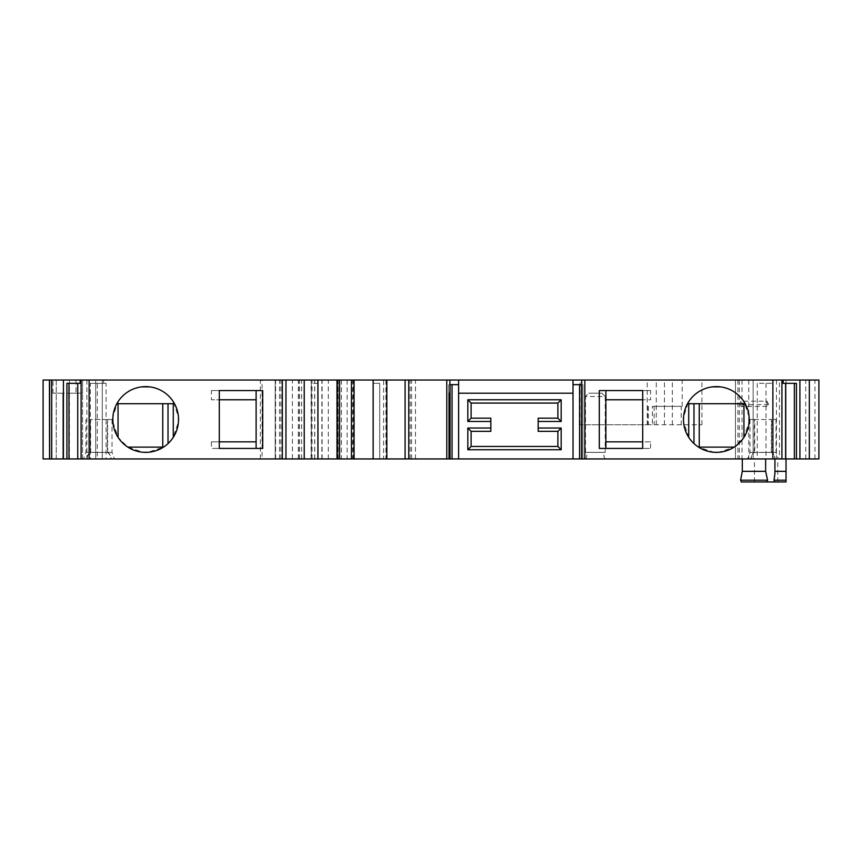 <?xml version="1.0" encoding="UTF-8"?>
<svg xmlns="http://www.w3.org/2000/svg" width="862" height="862" viewBox="0 0 862 862"><rect width="100%" height="100%" fill="white"/><g stroke="black" fill="none" stroke-linecap="round" stroke-linejoin="round"><path stroke-width="0.65" stroke-dasharray="4.31 3.23" d="M650.594 390.561L642.696 390.561L650.594 390.561L650.594 399.774L605.889 399.774L605.889 441.85L650.594 441.85L650.594 448.423L642.696 448.423L650.594 448.423M650.594 441.85L642.696 441.85L642.696 448.423M642.696 390.561L642.696 399.774L650.594 399.774M211.405 390.561L219.304 390.561L211.405 390.561L211.405 399.774L219.304 399.774L219.304 441.85L211.405 441.85L211.405 448.423L219.304 448.423L211.405 448.423M219.304 390.561L219.304 399.774M219.304 441.85L219.304 448.423M605.889 390.561L599.305 390.561L599.305 448.423L605.889 448.423M256.111 390.561L262.695 390.561L262.695 448.423L256.111 448.423M681.206 424.75L652.372 424.75L652.372 406.347L681.206 406.347L681.206 424.75L701.905 424.75L580.072 424.75L652.372 424.75M774.938 471.331L774.873 458.94L818.9 458.94L805.754 458.94L818.9 458.94L818.9 380.045L779.453 380.045L779.453 458.94L735.437 458.94L753.151 458.94L739.284 458.94L739.284 380.045L321.892 380.045L337.527 380.045L337.527 458.94L321.892 458.94L739.284 458.94M739.284 380.045L779.453 380.045M52.981 393.201L52.981 380.045L43.122 380.045L43.1 458.94L62.84 458.94L62.84 393.201L52.981 393.201L69.413 393.201L62.84 393.201L62.84 458.94L82.569 458.94L43.1 458.94L56.267 458.94L43.1 458.94L56.245 458.94L56.267 380.045L43.122 380.045L337.527 380.045M52.981 380.045L82.569 380.045L43.1 380.045L56.245 380.045L56.245 458.94L318.229 458.94L318.229 380.045L318.261 458.94L337.527 458.94M103.623 380.045L81.103 380.045L103.623 380.045L103.623 383.331L90.348 383.331L90.348 458.94L106.08 458.94L90.348 458.94M282.327 380.045L275.603 380.045L282.327 380.045L282.327 458.94L275.603 458.94L282.327 458.94M336.988 380.045L339.617 380.045L336.988 380.045L336.988 458.94L339.617 458.94L336.988 458.94M354.077 380.045L351.448 380.045L354.077 380.045L354.077 458.94L351.448 458.94L354.077 458.94M408.739 380.045L415.452 380.045L408.739 380.045L408.739 458.94L415.452 458.94L408.739 458.94M781.931 380.045L759.702 380.045L781.931 380.045M383.612 380.045L338.119 380.045L386.898 380.045L383.612 380.045L383.612 458.94L386.898 458.94L386.898 380.045M292.401 380.045L95.714 380.045L292.401 380.045L292.401 458.94L95.714 458.94L102.287 458.94L102.287 380.045L102.287 458.94L262.048 458.94L262.048 380.045M90.348 383.331L97.32 383.331L97.32 458.94M97.32 383.331L106.08 383.331L106.08 458.94M317.916 458.94L317.916 383.331L311.344 383.331L311.344 458.94L317.916 458.94L311.344 458.94L311.344 383.331L317.916 383.331L317.916 380.045M373.149 458.94L379.722 458.94L373.149 458.94L373.149 383.331L379.722 383.331L373.149 383.331L373.149 380.045M379.722 458.94L379.722 383.331L379.722 458.94M759.702 383.331L772.988 383.331L759.702 383.331L759.702 380.045M757.256 383.331L757.256 458.94L781.931 458.94L757.256 458.94M783.149 383.331L796.434 383.331M573.014 380.045L573.014 393.201L458.616 393.201L458.616 458.94M642.696 441.85L642.696 399.774M754.713 419.492L749.994 419.492L754.315 419.492L754.315 452.367L749.994 452.367L754.713 452.367L754.713 419.492L771.318 419.492L771.318 452.367L776.037 452.367L754.315 452.367C751.933 454.058 750.845 456.246 751.028 458.94L775.003 458.94C775.197 456.257 774.098 454.058 771.716 452.367L771.716 419.492L776.037 419.492L771.318 419.492M754.315 419.492L771.716 419.492M107.287 419.492L112.006 419.492L107.685 419.492L107.685 452.367L85.963 452.367L90.682 452.367L90.682 419.492L107.287 419.492L107.287 452.367L112.006 452.367L107.685 452.367C110.067 454.058 111.166 456.257 110.972 458.94L83.571 458.94L110.972 458.94M107.685 419.492L90.284 419.492L90.284 452.367C87.902 454.058 86.803 456.246 86.997 458.94M786.025 380.045L786.025 458.94L786.025 380.045M741.245 481.955L786.025 481.955L786.025 458.94L779.453 458.94M774.873 458.94L786.025 458.94M754.433 481.955L754.433 458.94M774.873 471.331L774.949 473.357M573.014 384.646L581.742 384.646M582.874 384.646L582.863 458.94L581.57 458.94L582.874 458.94L582.874 384.646M573.014 393.201L573.014 458.94M449.878 384.646L458.616 384.646M683.544 421.787A32.875 32.875 0 0 1 683.544 417.197L688.296 402.338C693.932 393.589 701.894 388.439 712.184 386.887A32.875 32.875 0 0 1 720.492 386.887C730.782 388.439 738.745 393.589 744.38 402.338L749.132 417.197A32.875 32.875 0 0 1 749.132 421.787L743.949 437.336L734.176 447.109L718.628 452.291A32.875 32.875 0 0 1 714.048 452.291L698.5 447.109L693.985 443.596L688.727 437.336L683.544 421.787M141.508 386.887A32.875 32.875 0 0 1 149.816 386.887C160.106 388.439 168.068 393.589 173.704 402.338L178.456 417.197A32.875 32.875 0 0 1 178.456 421.787L173.273 437.336L168.015 443.596L163.5 447.109L147.952 452.291A32.875 32.875 0 0 1 143.372 452.291L127.824 447.109L118.051 437.336L112.868 421.787A32.875 32.875 0 0 1 112.868 417.197L117.62 402.338C123.255 393.589 131.218 388.439 141.508 386.887M82.569 458.94L82.569 393.201L69.413 393.201L82.569 393.201L82.569 380.045L82.569 458.94M448.757 458.94L450.061 458.94L448.757 458.94L448.757 384.646M450.061 458.94L450.061 393.201L449.113 393.201M385.939 380.045L385.939 458.94L338.119 458.94L338.119 380.045M385.939 458.94L386.898 458.94M341.406 380.045L341.406 458.94L383.612 458.94M341.406 458.94L338.119 458.94M774.722 458.94L751.308 458.94C751.017 456.224 752.138 454.048 754.681 452.431L771.35 452.431C773.893 454.048 775.013 456.213 774.722 458.94L775.003 458.94M292.401 458.94L262.048 458.94M595.362 458.94L605.221 458.94L595.362 458.94M43.1 458.94L43.1 380.045L43.122 458.94M818.9 458.94L818.9 380.045L818.9 458.94M458.616 380.045L458.616 393.201M328.325 458.94L328.325 380.045M275.204 458.94L275.204 380.045L275.204 458.94M95.714 458.94L95.714 380.045L95.714 458.94M301.646 458.94L301.646 380.045M299.62 458.94L299.62 380.045M557.886 403.06L557.886 418.178L538.168 418.178L538.168 431.334L557.886 431.334L557.886 446.451L471.105 446.451L471.105 431.334L490.834 431.334L490.834 418.178L471.105 418.178L471.105 403.06L557.886 403.06M173.273 437.336L173.273 403.718L118.051 403.718L118.051 437.336M127.824 447.109L163.5 447.109M688.727 437.336L688.727 403.718L743.949 403.718L743.949 437.336M734.176 447.109L698.5 447.109M411.562 458.94L411.562 380.045M279.503 458.94L279.503 380.045M772.988 383.331L772.988 458.94M766.006 383.331L766.006 458.94M80.177 383.331L66.902 383.331M106.08 383.331L103.623 383.331M107.287 452.367L90.682 452.367M107.319 452.431C109.862 454.048 110.982 456.213 110.692 458.94M87.277 458.94C86.987 456.224 88.107 454.048 90.65 452.431M211.405 441.85L256.111 441.85L256.111 399.774L211.405 399.774M605.221 458.94C603.486 456.752 603.486 454.554 605.221 452.367L585.503 452.367L605.221 452.367L605.221 396.488L585.503 396.488L588.789 393.201L601.935 393.201L588.789 393.201M735.437 380.045L735.437 458.94L735.437 380.045M753.151 380.045L753.151 458.94L753.151 380.045M682.187 406.347L682.187 380.045M664.43 424.75L664.43 380.045M656.284 424.75L656.284 380.045M647.211 424.75L647.211 380.045M580.072 424.75L580.072 380.045M681.206 406.347L652.372 406.347M766.986 401.186L766.986 406.347L768.635 404.58L766.986 401.186L740.9 401.186L740.253 404.58L740.9 406.347L740.9 401.186M766.986 406.347L740.9 406.347M337.645 458.94L337.645 380.045M353.42 458.94L353.42 380.045M75.996 380.045L75.996 393.201M69.413 458.94L69.413 380.045M49.673 458.94L49.673 380.045M814.956 458.94L814.956 380.045M322.108 458.94L322.108 380.045M298.349 458.94L298.349 380.045M260.346 458.94L260.346 380.045M311.15 458.94L311.15 380.045M314.641 458.94L314.641 380.045M312.044 458.94L312.044 380.045M351.771 458.94L351.771 380.045M410.172 458.94L410.172 380.045M280.893 458.94L280.893 380.045M339.294 458.94L339.294 380.045M776.457 380.045L776.457 458.94M86.879 380.045L86.879 458.94M777.75 481.955L777.75 458.94M585.503 458.94C587.248 456.752 587.248 454.554 585.503 452.367L585.503 396.488L605.221 396.488L601.935 393.201M742.01 380.045L742.01 458.94M352.655 380.045L352.655 458.94M338.238 380.045L338.238 458.94M347.149 380.045L347.149 458.94M748.744 380.045L748.744 458.94M737.926 380.045L737.926 458.94M701.905 424.75L701.905 380.045M672.328 424.75L672.328 380.045M648.45 406.347L648.45 424.75M654.139 406.347L654.139 424.75M768.635 404.58L740.253 404.58M749.994 419.492L749.994 452.367L747.602 458.94M776.037 419.492L776.037 452.367L778.429 458.94M112.006 419.492L112.006 452.367L114.398 458.94M85.963 419.492L85.963 452.367L83.571 458.94M805.754 458.94L805.754 380.045M321.892 458.94L321.892 380.045M337.872 458.94L337.872 380.045M298.575 458.94L298.575 380.045M314.759 458.94L314.759 380.045M351.448 458.94L351.448 380.045M415.452 458.94L415.452 380.045M275.603 458.94L275.603 380.045M339.617 458.94L339.617 380.045M448.746 384.646L448.746 458.94M647.567 406.347L647.567 424.75"/><path stroke-width="1.29" d="M599.305 448.423L599.305 390.561L642.696 390.561L642.696 448.423L599.305 448.423M219.304 390.561L219.304 448.423L262.695 448.423L262.695 390.561L219.304 390.561L256.111 390.561L256.111 399.774L219.304 399.774M49.457 458.94L43.1 458.94L43.1 380.045L49.565 380.045L49.565 458.94L49.457 380.045M81.103 380.045L81.103 458.94L89.12 458.94L89.12 380.045L49.565 380.045M89.12 380.045L449.878 380.045L449.878 384.646L458.616 384.646L458.616 458.94L408.739 458.94L408.739 380.045M458.616 384.646L458.616 380.045L449.878 380.045M458.616 380.045L818.9 380.045L818.9 458.94L781.931 458.94L781.931 380.045M89.12 458.94L408.739 458.94M785.605 383.331L785.605 458.94M796.434 458.94L796.434 383.331L783.149 383.331L783.149 380.045M573.014 393.201L458.616 393.201M642.696 399.774L605.889 399.774L605.889 390.561L642.696 390.561M605.889 399.774L605.889 448.423L642.696 448.423M219.304 448.423L256.111 448.423L256.111 441.85L219.304 441.85M767.6 480.188L766.458 481.955L741.245 481.955L740.598 480.188L767.6 480.188L765.639 471.331L742.29 471.331L742.29 458.94M740.598 480.188L742.29 471.331M766.458 481.955L774.733 481.955L774.033 480.188L786.025 480.188L786.025 471.331L774.938 471.331M786.025 471.331L786.025 458.94M774.733 481.955L786.025 481.955L786.025 480.188M774.938 458.94L774.938 473.357L774.033 480.188M683.469 419.492A32.875 32.875 0 0 1 717.098 386.629A32.875 32.875 0 0 1 749.175 421.022A32.875 32.875 0 0 1 714.048 452.291A32.875 32.875 0 0 1 683.469 419.492M581.742 380.045L581.742 384.646L573.014 384.646L573.014 458.94L772.88 458.94L772.88 380.045M573.014 384.646L573.014 380.045M683.544 421.787L683.544 417.197M712.184 386.887L720.492 386.887M141.508 386.887L149.816 386.887M178.456 417.197L178.456 421.787M49.651 380.045L49.651 458.94L51.709 458.94L51.709 380.045M772.88 458.94L781.931 458.94M112.793 419.492A32.875 32.875 0 0 1 144.902 386.629A32.875 32.875 0 0 1 178.499 417.962A32.875 32.875 0 0 1 147.952 452.291A32.875 32.875 0 0 1 112.793 419.492M282.327 458.94L282.327 380.045M749.132 417.197L749.132 421.787M112.868 421.787L112.868 417.197M147.952 452.291L143.372 452.291M573.014 458.94L458.616 458.94M538.168 421.464L538.168 428.037L561.173 428.037L561.173 449.738L467.818 449.738L467.818 428.037L490.834 428.037L490.834 421.464L467.818 421.464L467.818 399.774L561.173 399.774L561.173 421.464L538.168 421.464L538.168 418.178L557.886 418.178L557.886 403.06L471.105 403.06L471.105 418.178L490.834 418.178L490.834 421.464M81.103 458.94L51.709 458.94M809.332 380.045L809.332 458.94M449.113 458.94L449.113 393.201L450.061 393.201L450.061 458.94M718.628 452.291L714.048 452.291M538.168 428.037L538.168 431.334L557.886 431.334L557.886 446.451L471.105 446.451L471.105 431.334L490.834 431.334L490.834 428.037M173.273 437.336L173.273 403.718L118.051 403.718L118.051 437.336M127.824 447.109L163.5 447.109M743.949 437.336L743.949 403.718L688.727 403.718L688.727 437.336M698.5 447.109L734.176 447.109M354.077 458.94L354.077 380.045M373.149 458.94L373.149 380.045M405.097 458.94L405.097 380.045M285.958 458.94L285.958 380.045M317.916 458.94L317.916 380.045M336.988 458.94L336.988 380.045M794.365 383.331L794.365 458.94M66.902 458.94L66.902 383.331L80.177 383.331L80.177 380.045M77.731 383.331L77.731 458.94M68.971 383.331L68.971 458.94M117.62 402.338L118.051 403.718M173.273 403.718L173.704 402.338M688.296 402.338L688.727 403.718M743.949 403.718L744.38 402.338M467.818 421.464L471.105 418.178M467.818 399.774L471.105 403.06M557.886 403.06L561.173 399.774M561.173 421.464L557.886 418.178M467.818 428.037L471.105 431.334M467.818 449.738L471.105 446.451M561.173 449.738L557.886 446.451M561.173 428.037L557.886 431.334M765.639 471.331L765.639 458.94M168.015 403.718L168.015 443.596M162.756 403.718L162.756 447.109M693.985 403.718L693.985 443.596M699.244 403.718L699.244 447.109M256.111 399.774L256.111 441.85M605.889 441.85L642.696 441.85M584.845 380.045L584.845 458.94M446.775 380.045L446.775 458.94M452.044 384.646L452.044 458.94M579.587 384.646L579.587 458.94M351.448 458.94L351.448 380.045M386.833 458.94L386.833 380.045M304.232 458.94L304.232 380.045M339.617 458.94L339.617 380.045M581.57 384.646L581.57 458.94L581.559 384.646M450.061 384.646L450.061 393.201L450.061 384.646M799.904 380.045L799.904 458.94M63.432 380.045L63.432 458.94"/></g></svg>
